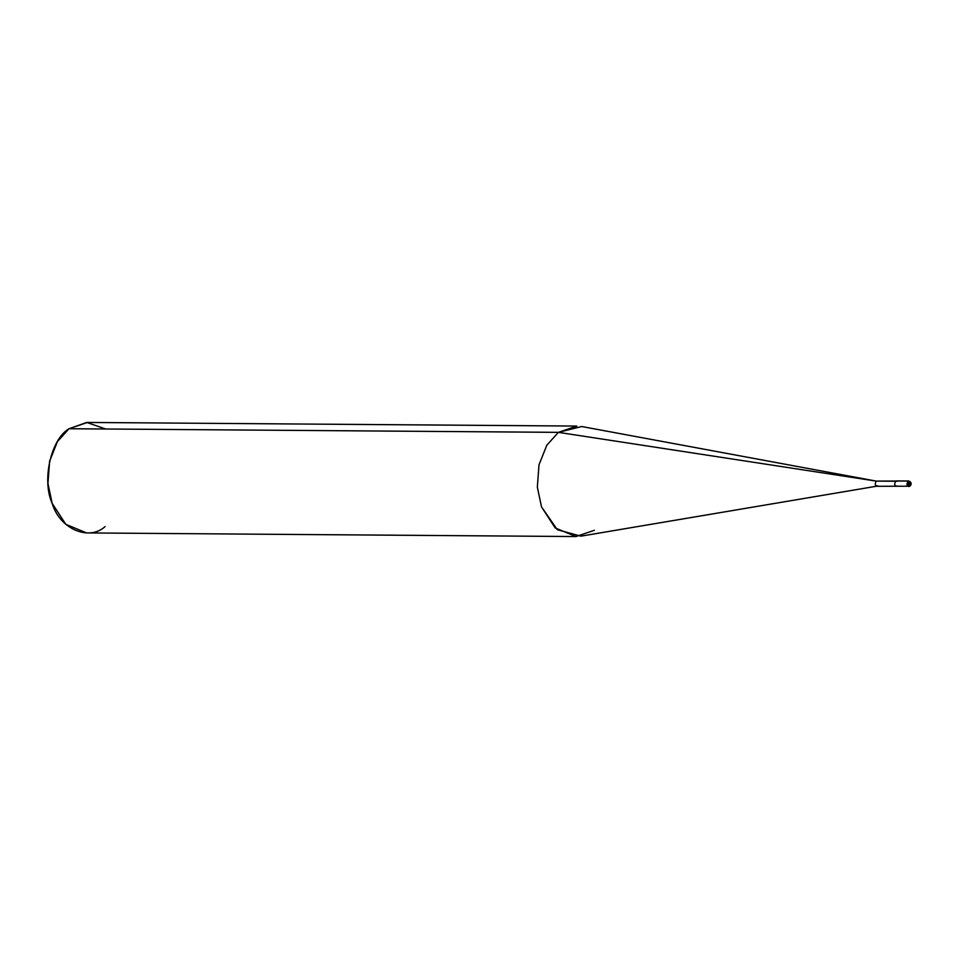 <?xml version="1.0" encoding="UTF-8"?>
<svg xmlns="http://www.w3.org/2000/svg" width="959" height="959" viewBox="0 0 959 959"><rect width="100%" height="100%" fill="white"/><g stroke="black" fill="none" stroke-linecap="round" stroke-linejoin="round"><path stroke-width="1.44" d="M897.468 481.238L895.634 481.226C893.98 484.511 894.579 486.141 897.432 486.129C894.579 486.141 893.98 484.511 895.634 481.226L876.202 481.094L558.402 432.353L581.693 426.527L876.202 481.094L908.856 481.01L876.202 481.094C874.56 484.367 875.159 485.997 878 485.973C875.159 485.997 874.56 484.367 876.202 481.094L558.402 432.353L69.012 428.733L87.437 422.451L576.827 426.072L558.402 432.353L546.822 445.216L539.006 464.791L537.34 487.088L541.523 506.903L555.177 527.929L575.999 536.549L594.424 530.267M910.079 485.41L908.88 482.137C910.786 482.125 911.182 483.216 910.079 485.41C911.182 483.216 910.786 482.125 908.88 482.137L907.933 481.322L910.079 485.41C908.185 485.422 907.777 484.331 908.88 482.137C907.777 484.331 908.185 485.422 910.079 485.41L909.731 486.213L910.079 485.41M909.731 486.213C906.878 486.237 906.279 484.607 907.933 481.322C906.279 484.607 906.878 486.237 909.731 486.213L877.077 486.285M105.754 429.009L86.706 422.451L69.012 428.733L558.402 432.353L546.822 445.216L539.006 464.791L537.34 487.088L541.523 506.903L557.323 529.716L580.878 536.165L878 485.973M575.999 536.549L86.61 532.928L65.787 524.321L52.134 503.283L47.95 483.468L49.616 461.171L57.432 441.596L69.012 428.733C50.947 439.21 41.657 480.207 52.134 503.283C59.482 528.649 88.576 541.499 105.034 526.647M896.545 480.915L908.856 481.01C911.494 482.269 911.865 483.983 909.983 486.141L908.808 486.525"/></g></svg>
